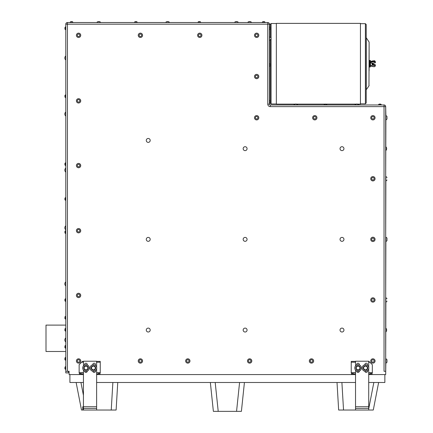 <?xml version="1.0" encoding="UTF-8"?>
<svg xmlns="http://www.w3.org/2000/svg" width="433" height="433" viewBox="0 0 433 433"><rect width="100%" height="100%" fill="white"/><g stroke="black" fill="none" stroke-linecap="round" stroke-linejoin="round"><path stroke-width="0.65" d="M375.373 62.011L374.751 60.831L374.789 61.535A3.421 1.959 0 0 1 375.373 62.628L375.373 62.011A3.421 1.959 180 0 0 374.789 60.912L374.523 60.837A6.343 3.637 180 0 0 371.4 61.307A1.662 0.953 180 0 0 370.556 62.136L370.691 62.958L371.979 63.332L375.086 62.855L373.241 63.175L373.024 64.89L372.781 63.245M372.932 63.083L373.008 64.82C373.046 66.222 373.067 61.724 373.203 63.364L373.203 64.106L373.062 63.202M373.241 64.393L375.135 64.685L375.373 65.48L372.743 64.939M372.207 63.332L372.207 65.226L372.32 63.315M372.353 63.743L372.375 63.332M372.532 63.283L372.689 64.89M372.764 63.743L372.786 63.332M372.813 63.743L372.791 64.16M372.894 64.641L372.586 63.278M372.402 63.743L372.38 64.16M372.483 64.641L372.375 63.31M373.203 64.106L373.138 63.191M372.916 64.712L372.726 63.256M372.207 62.985L372.207 63.889M372.207 63.635L372.169 63.337M370.691 62.958L370.691 61.724M370.426 66.844L369.739 67.045L369.739 60.447L370.426 60.447L370.426 66.844M369.122 60.847L369.122 67.045L369.409 67.045L369.739 66.714L369.409 67.045L369.409 60.447L369.739 60.777L369.122 60.447L369.122 60.847M369.122 70.79L369.122 42.098L369.122 70.79M359.011 369.587A1.856 1.856 0 0 0 359.011 366.378A1.856 1.856 0 0 0 356.224 367.98A1.856 1.856 0 0 0 359.011 369.587L359.937 369.051L359.937 366.913L358.08 365.842L356.224 366.913L356.224 369.051L358.08 370.123L359.011 369.587M364.575 366.378A1.856 1.856 0 0 0 364.575 369.587A1.856 1.856 0 0 0 367.357 367.98A1.856 1.856 0 0 0 364.575 366.378L363.644 366.913L363.644 369.051L365.501 370.123L367.357 369.051L367.357 366.913L365.501 365.842L364.575 366.378M366.307 37.817L369.122 42.098L368.97 85.869L366.307 89.669L366.307 37.817L366.215 72.279M86.925 369.587A1.856 1.856 0 0 0 86.925 366.378A1.856 1.856 0 0 0 84.143 367.98A1.856 1.856 0 0 0 86.925 369.587L87.856 369.051L87.856 366.913L85.999 365.842L84.143 366.913L84.143 369.051L85.999 370.123L86.925 369.587M92.494 366.378A1.856 1.856 0 0 0 92.494 369.587A1.856 1.856 0 0 0 95.276 367.98A1.856 1.856 0 0 0 92.494 366.378L91.563 366.913L91.563 369.051L93.42 370.123L95.276 369.051L95.276 366.913L93.42 365.842L92.494 366.378M366.215 76.522L366.215 24.497L365.392 23.674L365.392 103.817L366.215 102.989L366.215 76.522M360.326 367.98A2.241 2.241 0 0 0 356.96 366.042A2.241 2.241 0 0 0 356.96 369.923A2.241 2.241 0 0 0 360.326 367.98M367.747 367.98A2.241 2.241 0 0 0 364.38 366.042A2.241 2.241 0 0 0 364.38 369.923A2.241 2.241 0 0 0 367.747 367.98M361.382 367.98A3.296 3.296 0 0 0 356.435 365.127A3.296 3.296 0 0 0 356.435 370.837A3.296 3.296 0 0 0 361.382 367.98M368.802 367.98A3.296 3.296 0 0 0 363.855 365.127A3.296 3.296 0 0 0 363.855 370.837A3.296 3.296 0 0 0 368.802 367.98M88.24 367.98A2.241 2.241 0 0 0 84.879 366.042A2.241 2.241 0 0 0 84.879 369.923A2.241 2.241 0 0 0 88.24 367.98M95.661 367.98A2.241 2.241 0 0 0 92.299 366.042A2.241 2.241 0 0 0 92.299 369.923A2.241 2.241 0 0 0 95.661 367.98M295.1 104.115L276.346 104.115L276.346 23.377L360.445 23.377L360.445 104.115L357.55 104.115M355.525 374.188L353.117 374.123L355.525 374.123M368.716 374.123L370.431 374.123L368.716 374.247M89.295 367.98A3.296 3.296 0 0 0 84.348 365.127A3.296 3.296 0 0 0 84.348 370.837A3.296 3.296 0 0 0 89.295 367.98M91.644 370.762A3.296 3.296 0 0 1 91.899 365.057A3.296 3.296 0 0 1 96.716 368.126A3.296 3.296 0 0 1 91.644 370.762M370.431 372.927L370.415 374.123M367.563 370.556L367.563 371.113A1.321 1.321 0 0 1 366.302 372.434A1.321 1.321 0 0 1 364.927 371.227M359.32 371.038L359.32 371.113A1.321 1.321 0 0 1 357.999 372.434A1.321 1.321 0 0 1 356.678 371.113L356.678 370.967M356.678 364.997L356.678 364.521A1.321 1.321 0 0 1 357.999 363.2A1.321 1.321 0 0 1 359.32 364.521L359.32 364.927M364.927 364.732L364.927 364.521A1.321 1.321 0 0 1 366.242 363.2A1.321 1.321 0 0 1 367.563 364.521L367.563 365.409M95.482 370.556L95.482 371.119A1.321 1.321 0 0 1 94.215 372.434A1.321 1.321 0 0 1 92.846 371.227M87.233 371.038L87.233 371.113A1.321 1.321 0 0 1 85.918 372.434A1.321 1.321 0 0 1 84.597 371.113L84.597 370.967M84.597 364.997L84.597 364.516A1.321 1.321 0 0 1 85.918 363.2A1.321 1.321 0 0 1 87.239 364.516L87.239 364.927M92.846 364.732L92.846 364.521A1.321 1.321 0 0 1 94.167 363.2A1.321 1.321 0 0 1 95.482 364.521L95.482 365.409M65.789 351.493L46.001 351.493L46.001 325.107L65.789 325.107M355.525 365.896L355.525 361.219L368.716 361.219L368.716 367.249M355.525 370.063L355.525 408.384L368.716 408.384L368.716 410.029L373.284 410.029L378.637 382.491M368.716 368.716L368.716 408.384M355.525 408.384L355.525 410.029L368.716 410.029M83.445 365.896L83.445 361.219L96.64 361.225L96.635 367.249M83.445 370.063L83.428 408.379L96.619 408.384L96.619 410.035L116.12 410.04L117.749 382.491M96.635 368.716L96.619 408.384M83.428 408.379L83.428 410.029L96.619 410.035M96.635 374.123L98.351 374.123L96.635 374.247M83.439 374.193L81.036 374.123L83.439 374.123M379.194 104.099A1.597 1.597 0 0 0 378.474 104.84L381.359 104.84A1.597 1.597 0 0 0 380.639 104.099L379.232 104.099M324.994 104.099L326.222 104.099A1.597 1.597 0 0 1 326.942 104.84L324.057 104.84A1.597 1.597 0 0 1 324.777 104.099M270.533 39.273L270.533 39.712A1.938 1.938 0 0 1 269.597 40.486L269.602 36.875A1.938 1.938 0 0 1 270.533 37.649M269.434 26.851L269.564 26.851A1.597 1.597 0 0 1 270.306 27.571L270.306 28.897M270.306 64.263L270.306 65.708A1.597 1.597 0 0 1 269.564 66.428L269.564 63.543A1.597 1.597 0 0 1 270.306 64.263M270.306 101.008L270.306 102.394L270.306 101.008M262.945 21.65L264.384 21.65L262.945 21.65A1.597 1.597 0 0 0 262.225 22.392L265.104 22.392A1.597 1.597 0 0 0 264.384 21.65L264.384 21.65M70.119 22.521L70.119 22.392A1.597 1.597 0 0 1 70.839 21.65L72.279 21.65A1.597 1.597 0 0 1 72.998 22.392L70.249 22.392M136.476 21.65L135.145 21.65L136.476 21.65M199.867 21.65L200.073 21.65A1.597 1.597 0 0 1 200.793 22.392L197.913 22.392A1.597 1.597 0 0 1 198.633 21.65L199.867 21.65M64.918 367.834L64.918 368.705L64.918 367.834M64.918 28.145L64.918 29.011L64.918 28.145M65.789 369.425L65.654 369.425A1.597 1.597 0 0 1 64.918 368.705L64.918 368.667M64.918 330.503L64.918 328.956A1.553 1.553 0 0 1 65.654 328.338L65.654 331.223A1.553 1.553 0 0 1 64.918 330.606M64.918 318.493L64.918 316.918M64.918 359.59L64.918 358.042A1.553 1.553 0 0 1 65.654 357.425A1.553 1.553 0 0 0 65.654 357.425L65.654 360.31A1.553 1.553 0 0 0 65.659 360.31A1.553 1.553 0 0 1 64.918 359.693L64.918 359.693M64.918 347.542L64.918 345.994A1.553 1.553 0 0 1 65.654 345.377L65.654 348.262A1.553 1.553 0 0 1 64.918 347.645M65.789 200.403L65.654 200.403A1.597 1.597 0 0 1 64.918 199.683L64.918 198.254M65.789 29.731L65.654 29.731A1.597 1.597 0 0 1 64.918 29.011L64.918 28.979M64.918 300.767L64.918 299.322A1.597 1.597 0 0 1 65.654 298.602L65.654 301.487A1.597 1.597 0 0 1 64.918 300.767M64.918 164.892L64.918 163.447A1.597 1.597 0 0 1 65.654 162.727L65.654 165.612A1.597 1.597 0 0 1 64.918 164.892M65.789 97.669L65.654 97.669A1.597 1.597 0 0 1 64.918 96.954L64.918 95.525M64.918 231.861L64.918 232.83L64.918 231.861M78.568 36.54A1.234 1.234 0 0 0 79.64 34.683A1.234 1.234 0 0 0 77.496 34.683A1.234 1.234 0 0 0 78.568 36.54M78.568 102.085A1.234 1.234 0 0 0 79.64 100.229A1.234 1.234 0 0 0 77.496 100.229A1.234 1.234 0 0 0 78.568 102.085M187.808 362.205A1.234 1.234 0 0 0 188.88 360.353A1.234 1.234 0 0 0 186.742 360.353A1.234 1.234 0 0 0 187.808 362.205M140.4 362.205A1.234 1.234 0 0 0 141.472 360.353A1.234 1.234 0 0 0 139.334 360.353A1.234 1.234 0 0 0 140.4 362.205M256.655 77.761A1.234 1.234 0 0 0 257.722 75.905A1.234 1.234 0 0 0 255.584 75.905A1.234 1.234 0 0 0 256.655 77.761M256.655 36.54A1.234 1.234 0 0 0 257.722 34.683A1.234 1.234 0 0 0 255.584 34.683A1.234 1.234 0 0 0 256.655 36.54M248.997 359.92A1.234 1.234 0 0 0 249.062 362.058A1.234 1.234 0 0 0 250.886 360.933A1.234 1.234 0 0 0 248.997 359.92M311.484 362.205A1.234 1.234 0 0 0 312.556 360.353A1.234 1.234 0 0 0 310.412 360.353A1.234 1.234 0 0 0 311.484 362.205M78.568 296.665A1.234 1.234 0 0 0 79.64 294.808A1.234 1.234 0 0 0 77.496 294.808A1.234 1.234 0 0 0 78.568 296.665M78.568 362.205A1.234 1.234 0 0 0 79.64 360.353A1.234 1.234 0 0 0 77.496 360.353A1.234 1.234 0 0 0 78.568 362.205M78.568 231.942A1.234 1.234 0 0 0 79.64 230.085A1.234 1.234 0 0 0 77.496 230.085A1.234 1.234 0 0 0 78.568 231.942M78.568 166.808A1.234 1.234 0 0 0 79.64 164.951A1.234 1.234 0 0 0 77.496 164.951A1.234 1.234 0 0 0 78.568 166.808M372.905 362.205A1.234 1.234 0 0 0 373.977 360.353A1.234 1.234 0 0 0 371.833 360.353A1.234 1.234 0 0 0 372.905 362.205M372.905 301.2A1.234 1.234 0 0 0 373.977 299.344A1.234 1.234 0 0 0 371.833 299.344A1.234 1.234 0 0 0 372.905 301.2M372.905 240.596A1.234 1.234 0 0 0 373.977 238.745A1.234 1.234 0 0 0 371.833 238.745A1.234 1.234 0 0 0 372.905 240.596M372.905 179.998A1.234 1.234 0 0 0 373.977 178.142A1.234 1.234 0 0 0 371.833 178.142A1.234 1.234 0 0 0 372.905 179.998M314.78 118.988A1.234 1.234 0 0 0 315.852 117.132A1.234 1.234 0 0 0 313.714 117.132A1.234 1.234 0 0 0 314.78 118.988M256.655 118.988A1.234 1.234 0 0 0 257.722 117.132A1.234 1.234 0 0 0 255.584 117.132A1.234 1.234 0 0 0 256.655 118.988M372.905 118.988A1.234 1.234 0 0 0 373.977 117.132A1.234 1.234 0 0 0 371.833 117.132A1.234 1.234 0 0 0 372.905 118.988M140.4 36.54A1.234 1.234 0 0 0 141.472 34.683A1.234 1.234 0 0 0 139.334 34.683A1.234 1.234 0 0 0 140.4 36.54M199.765 36.54A1.234 1.234 0 0 0 200.836 34.683A1.234 1.234 0 0 0 198.693 34.683A1.234 1.234 0 0 0 199.765 36.54M338.655 410.029L337.02 382.491L338.655 410.029L355.525 410.029M210.351 382.491L213.372 411.35L210.351 382.491L213.372 411.35L241.403 411.35L244.423 382.491M76.138 382.491L81.491 410.029L76.138 382.491L81.491 410.029L83.428 410.029M386.999 118.983L386.999 116.515A2.327 2.327 0 0 0 385.884 115.589L385.884 119.914A2.327 2.327 0 0 0 386.999 118.988M386.999 177.573L386.999 177.525A2.327 2.327 0 0 0 385.884 176.599L385.884 180.924A2.327 2.327 0 0 0 386.999 179.998M386.999 298.727A2.327 2.327 0 0 0 385.884 297.796L385.884 302.126A2.327 2.327 0 0 0 386.999 301.2L386.999 301.103M386.999 359.731A2.327 2.327 0 0 0 385.884 358.805L385.884 363.135A2.327 2.327 0 0 0 386.999 362.205L386.999 359.796M386.999 238.128L386.999 240.596A2.327 2.327 0 0 1 385.884 241.527L385.884 237.197A2.327 2.327 0 0 1 386.999 238.123L386.999 238.123M293.861 104.873A2.658 2.658 0 0 1 297.78 104.873L293.861 104.97M354.871 104.873A2.658 2.658 0 0 1 358.789 104.873L354.871 104.97M269.564 26.851L269.564 29.731A1.597 1.597 0 0 0 270.306 29.011M270.306 100.949A1.597 1.597 0 0 0 269.564 100.229L269.564 103.114A1.597 1.597 0 0 0 270.306 102.394M270.262 24.172L269.434 24.172L270.262 24.172L270.262 27.485M270.262 29.098L270.262 37.308M270.262 40.053L270.262 64.181M270.262 65.789L270.262 100.867M270.262 102.48L270.262 103.319L269.434 103.319M135.145 21.65L135.145 21.65A1.597 1.597 0 0 0 134.425 22.392L137.31 22.392A1.597 1.597 0 0 0 136.59 21.65L136.59 21.65M234.497 22.424A2.658 2.658 0 0 1 238.415 22.424L234.497 22.521M251.605 22.521L251.605 22.424A2.658 2.658 0 0 0 247.687 22.424A2.658 2.658 0 0 1 251.605 22.424L247.687 22.521M165.655 22.424A2.658 2.658 0 0 1 169.568 22.424L165.65 22.521M96.808 22.424A2.658 2.658 0 0 1 100.727 22.424L96.808 22.521M65.692 341.908A2.658 2.658 0 0 1 65.692 337.989L65.789 341.908M65.692 172.063A2.658 2.658 0 0 1 65.692 168.145L65.789 172.063M65.692 229.777A2.658 2.658 0 0 1 65.692 225.858L65.789 229.777M65.692 285.845A2.658 2.658 0 0 1 65.692 281.926L65.789 285.845M65.692 115.995A2.658 2.658 0 0 1 65.692 112.082L65.789 116.001M65.692 59.933A2.658 2.658 0 0 1 65.692 56.014L65.789 59.933M65.654 369.425L65.654 366.572M65.654 29.731L65.654 26.884M65.654 319.067L65.654 316.29A1.553 1.553 0 0 0 64.918 316.907M65.654 200.403L65.654 197.551M65.654 97.669L65.654 94.789A1.597 1.597 0 0 0 64.918 95.509M64.918 232.83A1.597 1.597 0 0 0 65.654 233.549L65.654 230.665A1.597 1.597 0 0 0 64.918 231.384M78.568 37.465A2.165 2.165 0 0 0 80.733 35.306A2.165 2.165 0 0 0 78.568 33.141A2.165 2.165 0 0 0 76.408 35.306A2.165 2.165 0 0 0 78.568 37.465M78.568 103.011A2.165 2.165 0 0 0 80.733 100.846A2.165 2.165 0 0 0 78.568 98.686A2.165 2.165 0 0 0 76.408 100.846A2.165 2.165 0 0 0 78.568 103.011M187.808 363.135A2.165 2.165 0 0 0 189.973 360.97A2.165 2.165 0 0 0 187.808 358.805A2.165 2.165 0 0 0 185.649 360.97A2.165 2.165 0 0 0 187.808 363.135M140.4 363.135A2.165 2.165 0 0 0 142.565 360.97A2.165 2.165 0 0 0 140.4 358.805A2.165 2.165 0 0 0 138.241 360.97A2.165 2.165 0 0 0 140.4 363.135M256.655 78.687A2.165 2.165 0 0 0 258.815 76.527A2.165 2.165 0 0 0 256.655 74.362A2.165 2.165 0 0 0 254.49 76.527A2.165 2.165 0 0 0 256.655 78.687M256.655 37.465A2.165 2.165 0 0 0 258.815 35.306A2.165 2.165 0 0 0 256.655 33.141A2.165 2.165 0 0 0 254.49 35.306A2.165 2.165 0 0 0 256.655 37.465M248.51 359.13A2.165 2.165 0 0 0 247.806 362.107A2.165 2.165 0 0 0 250.788 362.811A2.165 2.165 0 0 0 251.486 359.834A2.165 2.165 0 0 0 248.51 359.13M311.484 363.135A2.165 2.165 0 0 0 313.649 360.97A2.165 2.165 0 0 0 311.484 358.805A2.165 2.165 0 0 0 309.319 360.97A2.165 2.165 0 0 0 311.484 363.135M78.568 297.59A2.165 2.165 0 0 0 80.733 295.425A2.165 2.165 0 0 0 78.568 293.265A2.165 2.165 0 0 0 76.408 295.425A2.165 2.165 0 0 0 78.568 297.59M78.568 363.135A2.165 2.165 0 0 0 80.733 360.97A2.165 2.165 0 0 0 78.568 358.805A2.165 2.165 0 0 0 76.408 360.97A2.165 2.165 0 0 0 78.568 363.135M78.568 232.867A2.165 2.165 0 0 0 80.733 230.702A2.165 2.165 0 0 0 78.568 228.543A2.165 2.165 0 0 0 76.408 230.702A2.165 2.165 0 0 0 78.568 232.867M78.568 167.733A2.165 2.165 0 0 0 80.733 165.568A2.165 2.165 0 0 0 78.568 163.409A2.165 2.165 0 0 0 76.408 165.568A2.165 2.165 0 0 0 78.568 167.733M372.905 363.135A2.165 2.165 0 0 0 375.07 360.97A2.165 2.165 0 0 0 372.905 358.805A2.165 2.165 0 0 0 370.74 360.97A2.165 2.165 0 0 0 372.905 363.135M372.905 302.126A2.165 2.165 0 0 0 375.07 299.961A2.165 2.165 0 0 0 372.905 297.796A2.165 2.165 0 0 0 370.74 299.961A2.165 2.165 0 0 0 372.905 302.126M372.905 241.527A2.165 2.165 0 0 0 375.07 239.362A2.165 2.165 0 0 0 372.905 237.197A2.165 2.165 0 0 0 370.74 239.362A2.165 2.165 0 0 0 372.905 241.527M372.905 180.924A2.165 2.165 0 0 0 375.07 178.764A2.165 2.165 0 0 0 372.905 176.599A2.165 2.165 0 0 0 370.74 178.764A2.165 2.165 0 0 0 372.905 180.924M314.78 119.914A2.165 2.165 0 0 0 316.945 117.754A2.165 2.165 0 0 0 314.78 115.589A2.165 2.165 0 0 0 312.621 117.754A2.165 2.165 0 0 0 314.78 119.914M256.655 119.914A2.165 2.165 0 0 0 258.815 117.754A2.165 2.165 0 0 0 256.655 115.589A2.165 2.165 0 0 0 254.49 117.754A2.165 2.165 0 0 0 256.655 119.914M372.905 119.914A2.165 2.165 0 0 0 375.07 117.754A2.165 2.165 0 0 0 372.905 115.589A2.165 2.165 0 0 0 370.74 117.754A2.165 2.165 0 0 0 372.905 119.914M140.4 37.465A2.165 2.165 0 0 0 142.565 35.306A2.165 2.165 0 0 0 140.4 33.141A2.165 2.165 0 0 0 138.241 35.306A2.165 2.165 0 0 0 140.4 37.465M199.765 37.465A2.165 2.165 0 0 0 201.93 35.306A2.165 2.165 0 0 0 199.765 33.141A2.165 2.165 0 0 0 197.605 35.306A2.165 2.165 0 0 0 199.765 37.465M243.157 148.665A1.959 1.959 0 0 1 246.09 146.971A1.959 1.959 0 0 1 246.09 150.365A1.959 1.959 0 0 1 243.157 148.665M146.278 140.422A1.959 1.959 0 0 1 149.217 138.728A1.959 1.959 0 0 1 149.217 142.121A1.959 1.959 0 0 1 146.278 140.422M146.278 330.054A1.959 1.959 0 0 1 149.217 328.36A1.959 1.959 0 0 1 149.217 331.754A1.959 1.959 0 0 1 146.278 330.054M340.029 239.362A1.959 1.959 0 0 1 342.968 237.663A1.959 1.959 0 0 1 342.968 241.057A1.959 1.959 0 0 1 340.029 239.362M243.157 239.362A1.959 1.959 0 0 1 246.09 237.663A1.959 1.959 0 0 1 246.09 241.057A1.959 1.959 0 0 1 243.157 239.362M146.278 239.362A1.959 1.959 0 0 1 149.217 237.663A1.959 1.959 0 0 1 149.217 241.057A1.959 1.959 0 0 1 146.278 239.362M245.381 328.117A1.959 1.959 0 0 1 246.658 331.256A1.959 1.959 0 0 1 243.297 330.796A1.959 1.959 0 0 1 245.381 328.117M340.029 330.054A1.959 1.959 0 0 1 342.968 328.36A1.959 1.959 0 0 1 342.968 331.754A1.959 1.959 0 0 1 340.029 330.054M340.029 148.665A1.959 1.959 0 0 1 342.968 146.971A1.959 1.959 0 0 1 342.968 150.365A1.959 1.959 0 0 1 340.029 148.665M385.884 115.589L385.689 106.621L384.039 106.621L384.039 371.281L385.689 371.281L385.689 106.621A1.651 1.651 0 0 0 384.039 104.97L270.262 104.97A0.823 0.823 0 0 1 269.434 104.147L269.434 24.172L267.789 24.172L267.789 22.521L67.434 22.521L67.434 24.172L65.789 24.172L65.789 371.281L69.085 371.281L69.085 374.577L83.439 374.577M67.434 22.521A1.651 1.651 0 0 0 65.789 24.172M269.434 24.172A1.651 1.651 0 0 0 267.789 22.521M368.716 362.21L369.852 362.21L372.326 364.683L372.326 372.927L368.716 372.927M369.852 362.21L368.716 361.387M355.525 361.387L351.223 361.387L351.223 372.927L355.525 372.927M96.64 361.387L100.245 361.387L100.245 372.927L96.635 372.927M83.445 361.387L82.438 361.387L79.142 364.683L79.142 372.927L83.445 372.927M385.787 146.711A2.658 2.658 0 0 1 385.787 150.624L385.884 119.914M385.787 328.095A2.658 2.658 0 0 1 385.787 332.014L385.884 297.796M384.039 104.97L384.039 106.621L270.262 106.621A2.474 2.474 0 0 1 267.789 104.147L267.789 24.172L67.434 24.172L67.434 371.281M270.262 106.621L270.262 104.97A0.823 0.823 0 0 1 269.434 104.147L267.789 104.147M68.262 371.281L68.262 372.927L65.789 372.927L65.789 371.281M351.472 372.927L351.472 374.577L96.635 374.577M100.001 372.927L100.001 374.577M372.082 372.927L372.082 374.577L368.716 374.577M355.525 374.577L351.472 374.577M69.908 374.577L69.908 382.491L83.439 382.491M96.629 382.491L355.525 382.491M368.716 382.491L384.867 382.491L384.867 374.577M372.082 374.577L385.689 374.577L385.884 358.805M385.689 297.796L385.884 237.197M385.689 237.197L385.884 176.599M79.385 372.927L79.385 374.577M385.787 150.624L385.689 176.599M385.787 332.014L385.689 358.805M82.735 410.029L82.735 406.728M374.789 66.574A3.421 1.959 180 0 0 375.373 65.48L374.789 66.574M375.184 64.706L375.086 65.562L375.373 65.48M370.556 62.136L371.433 61.221L374.523 60.755L374.523 61.454A6.343 3.637 0 0 0 371.4 61.924L371.492 62.173A1.472 0.844 180 0 0 370.745 62.909L370.556 62.753A1.662 0.953 0 0 1 371.4 61.924L371.492 61.248A6.154 3.529 0 0 1 374.523 60.788L374.523 60.788M374.523 61.719A6.154 3.529 180 0 0 371.492 62.173M375.184 62.785A3.231 1.851 180 0 0 374.632 61.751M375.184 65.632A3.231 1.851 0 0 1 374.632 66.671L371.4 66.211M374.632 66.671L374.523 66.704A6.154 3.529 0 0 1 371.492 66.244L370.827 65.924M375.373 64.858L373.241 64.349M370.691 65.112A1.662 0.953 180 0 1 370.556 64.733A1.662 0.953 0 0 0 370.691 65.112M372.207 65.226L372.169 63.342M372.207 65.123L375.086 65.562M371.492 66.244A1.472 0.844 0 0 1 370.902 65.886M371.103 61.426A1.472 0.844 0 0 1 371.4 61.28M276.346 103.98L271.085 103.98L271.085 23.512L276.346 23.512L271.085 23.512L270.262 24.335L271.085 23.512M355.525 406.733L368.716 406.733M83.428 406.733L96.619 406.733M372.326 372.732L368.716 372.732M351.223 362.21L355.525 362.21M355.525 372.732L351.223 372.732M100.245 372.732L96.635 372.732M96.64 362.21L100.245 362.21M81.615 362.21L83.445 362.21M83.445 372.732L79.142 372.732M99.173 372.927L99.173 374.577M80.213 374.577L80.213 372.927M352.294 374.577L352.294 372.927M371.254 372.927L371.254 374.577M343.537 410.029L341.902 382.491M373.836 382.491L368.716 408.833M218.216 411.35L215.196 382.491M239.579 382.491L236.559 411.35M112.867 382.491L111.238 410.04M83.434 395.345L80.933 382.491M372.499 64.706L372.71 64.982M375.373 62.628L372.147 63.342M373.241 64.317L375.119 64.604L373.241 64.317M372.169 65.286L370.691 65.989M368.97 85.869L369.122 85.393L368.97 85.869M366.307 89.669L366.215 89.956M360.445 103.817L365.392 103.817L366.215 102.989M365.392 23.674L360.445 23.674L365.392 23.674L366.215 24.497M296.54 104.115L324.755 104.115M326.249 104.115L356.115 104.115M276.346 23.377L360.445 23.377M353.117 374.123L353.117 372.927M271.085 103.98L270.262 103.157L271.085 103.98M65.789 366.54L65.654 366.54A1.597 1.597 0 0 0 64.918 367.26L64.918 367.26M65.789 26.851L65.654 26.851A1.597 1.597 0 0 0 64.918 27.571L64.918 27.571M64.918 318.558L64.918 318.558A1.553 1.553 0 0 0 65.659 319.175L65.789 319.175M65.789 197.518L65.654 197.518A1.597 1.597 0 0 0 64.918 198.238M98.351 374.123L98.351 372.927M81.036 374.123L81.036 372.927"/></g></svg>
